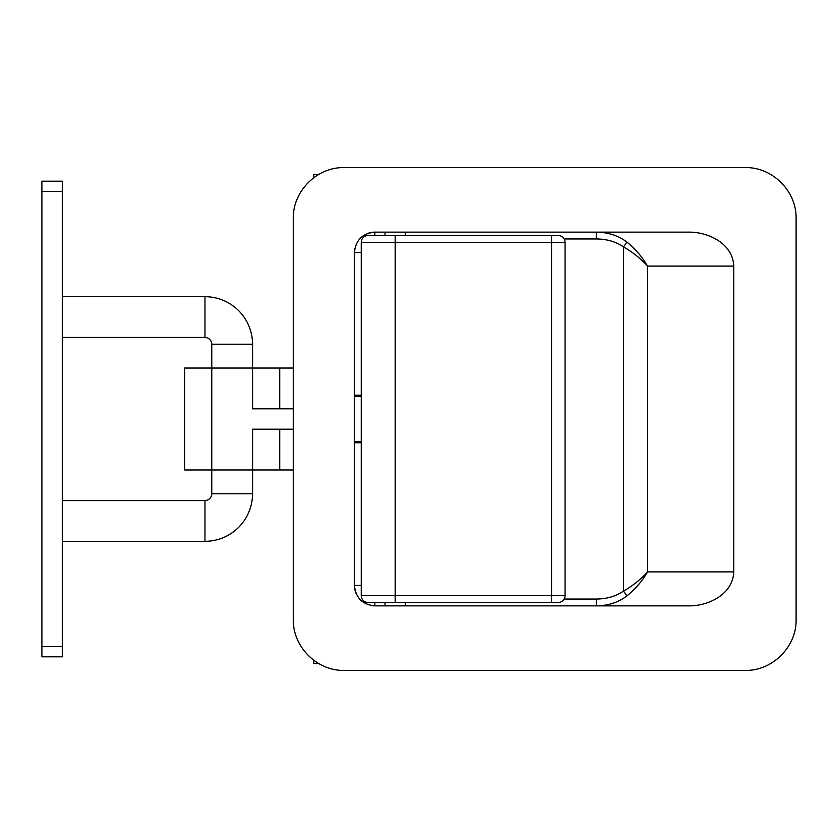 <?xml version="1.0" encoding="UTF-8"?>
<svg xmlns="http://www.w3.org/2000/svg" width="838" height="838" viewBox="0 0 838 838"><rect width="100%" height="100%" fill="white"/><g stroke="black" fill="none" stroke-linecap="round" stroke-linejoin="round"><path stroke-width="1.26" d="M293.3 368.039L184.59 368.039L184.59 469.961L293.3 469.961M279.714 408.808L279.714 368.039M745.139 167.6L344.261 167.6C317.089 166.93 292.64 191.169 293.3 218.561L293.3 619.439C292.64 646.695 316.963 671.07 344.261 670.4L745.139 670.4C772.311 671.07 796.76 646.831 796.1 619.439L796.1 218.561C796.76 191.305 772.437 166.93 745.139 167.6M733.753 266.117L647.544 266.117C640.85 258.67 632.837 252.259 623.524 246.906C615.951 241.721 606.89 239.06 596.342 238.945L596.342 232.147C608.199 232.294 618.392 235.614 626.918 242.098C635.288 248.792 642.17 256.805 647.544 266.117L647.544 571.883C642.17 581.195 635.288 589.208 626.918 595.902L623.524 591.094C632.837 585.741 640.85 579.33 647.544 571.883L733.753 571.883L733.753 266.117C732.946 243.523 708.089 231.676 688.155 232.147L374.837 232.147C362.445 233.362 355.647 240.16 354.453 252.531A20.384 20.384 0 0 1 354.841 248.561A20.384 20.384 0 0 0 354.453 252.531L354.453 585.469L361.241 585.469M733.753 571.883C732.946 594.435 708.152 606.335 688.155 605.853L374.837 605.853C362.477 604.669 355.679 597.871 354.453 585.469A20.384 20.384 0 0 0 356.014 593.294A20.384 20.384 0 0 1 354.453 585.469M279.714 469.961L279.714 429.192M293.3 429.192L252.531 429.192L252.531 493.739A47.567 47.567 0 0 1 204.975 541.306L62.284 541.306M293.3 408.808L252.531 408.808L252.531 344.261L211.763 344.261L211.763 493.739A6.798 6.798 0 0 1 204.975 500.537L62.284 500.537M361.241 395.222L354.453 395.222M354.453 442.778L361.241 442.778M626.918 595.902C618.392 602.386 608.199 605.706 596.342 605.853L596.342 599.055C606.89 598.94 615.951 596.279 623.524 591.094L623.524 246.906L626.918 242.098M367.023 233.708A20.384 20.384 0 0 1 374.837 232.147A20.384 20.384 0 0 0 367.023 233.708M374.837 605.853A20.384 20.384 0 0 1 370.867 605.465A20.384 20.384 0 0 0 374.837 605.853L374.837 602.459M361.241 595.661L551.498 595.661L551.498 242.339L395.222 242.339L395.222 235.541L558.286 235.541A6.798 6.798 0 0 1 565.084 242.339L565.084 595.661A6.798 6.798 0 0 1 558.286 602.459L368.039 602.459A6.798 6.798 0 0 1 361.241 595.661L361.241 242.339A6.798 6.798 0 0 1 368.039 235.541L395.222 235.541L382.987 235.541L385.03 235.541L385.03 232.147M361.241 242.339L395.222 242.339L395.222 602.459L382.987 602.459L385.03 602.459L385.03 605.853M354.453 441.427L361.241 441.427M361.241 396.573L354.453 396.573M211.763 344.261A6.798 6.798 0 0 0 204.975 337.463L204.975 296.694A47.567 47.567 0 0 1 252.531 344.261M62.284 181.186L62.284 656.814L41.9 656.814L41.9 181.186L62.284 181.186M318.838 663.602L313.684 663.602L313.684 660.208M318.838 174.398L313.684 174.398L313.684 177.792M405.414 605.853L405.414 602.459M405.414 235.541L405.414 232.147M627.987 605.853L596.342 605.853M564.173 599.055L596.342 599.055M596.342 238.945L564.173 238.945M374.837 235.541L374.837 232.147M361.241 252.531L354.453 252.531M565.084 242.339L551.498 242.339L551.498 235.541M551.498 602.459L551.498 595.661L565.084 595.661M252.531 493.739L211.763 493.739M204.975 541.306L204.975 500.537M62.284 191.378L41.9 191.378M62.284 646.622L41.9 646.622M204.975 337.463L62.284 337.463M204.975 296.694L62.284 296.694"/></g></svg>
